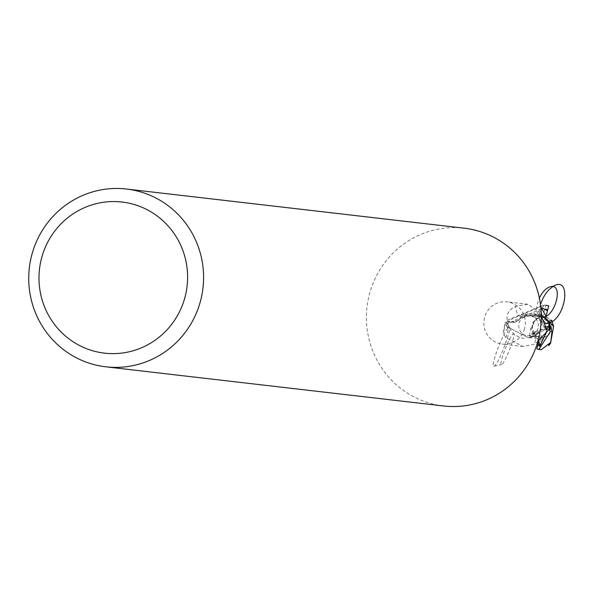 <?xml version="1.0" encoding="UTF-8"?>
<svg xmlns="http://www.w3.org/2000/svg" width="595" height="595" viewBox="0 0 595 595"><rect width="100%" height="100%" fill="white"/><g stroke="black" fill="none" stroke-linecap="round" stroke-linejoin="round"><path stroke-width="0.45" stroke-dasharray="2.98 2.23" d="M538.006 328.47A10.07 9.832 96.6 0 1 527.401 335.736A10.07 9.832 96.6 0 1 519.108 323.003A10.07 9.832 96.6 0 1 529.721 315.737A10.07 9.832 96.6 0 1 538.006 328.47A10.07 9.832 96.6 0 1 527.401 335.736A10.07 9.832 96.6 0 1 519.108 323.003A10.07 9.832 96.6 0 1 529.721 315.737A10.07 9.832 96.6 0 1 538.006 328.47M533.864 333.23A10.07 9.832 96.6 0 1 542.447 317.232L542.119 318.385L546.217 324.007L549.787 321.322A10.07 9.832 96.6 0 1 541.205 337.32L541.532 336.168L537.434 330.545L533.864 333.23L533.068 333.118L536.742 336.19L541.205 337.32M538.72 340.645L537.419 338.644L533.202 336.011L534.139 338.228L534.749 338.116L535.842 334.799L541.852 329.593L548.635 329.771L541.852 329.593L535.835 334.799L529.29 337.521L535.85 334.717L531.744 337.03L528.286 337.826L506.836 326.469A22.149 21.628 96.6 0 1 507.245 321.501L510.822 322.126L515.196 321.88L518.104 320.467L521.25 316.674L527.795 313.952L521.079 316.741L525.184 314.428L527.587 313.967L550.092 324.989M529.535 337.484L528.33 337.811L529.498 337.506L528.992 337.7L530.792 328.671L544.038 305.042L509.937 319.939L506.613 325.874A22.365 21.844 96.6 0 1 507.037 321.464L508.175 319.738L544.001 305.004M506.613 325.874L507.885 328.678M510.748 322.371L508.071 321.858L506.977 318.6C506.762 313.253 509.655 309.192 515.649 306.418A24.343 12.711 -65.6 0 0 521.041 316.897A9.617 9.394 96.6 0 1 510.748 322.371A33.617 17.545 -65.6 0 1 506.977 318.6M521.041 316.897A19.196 18.75 96.6 0 1 525.184 314.428M542.677 316.034L536.995 314.874L521.242 316.674L518.104 320.467L515.196 321.88L510.822 322.126L507.252 321.501L510.778 322.185L517.97 320.564L521.086 316.733M524.552 328.73A21.249 20.758 96.6 0 1 502.158 344.074A21.249 20.758 96.6 0 1 484.65 317.187A21.249 20.758 96.6 0 1 507.052 301.851A21.249 20.758 96.6 0 1 524.552 328.73M505.869 337.722A23.101 3.079 111.8 0 0 508.554 325.301A23.101 3.079 111.8 0 0 507.245 324.922L506.248 322.17L505.162 322.609L503.206 333.126L505.869 337.722L522.983 346.483L534.384 344.23L537.843 341.418M443.535 405.969A89.488 87.398 96.6 0 1 369.83 292.777A89.488 87.398 96.6 0 1 464.152 228.183M545.608 326.484A23.101 12.056 -65.6 0 1 539.323 312.368L527.877 304.268L515.649 306.418M546.292 328.209A24.261 12.666 -65.6 0 1 541.681 316.934M541.272 316.183L539.323 312.368M531.744 337.03A19.196 18.75 96.6 0 0 535.887 334.554A9.617 9.394 96.6 0 1 546.173 329.087L548.858 329.593M548.657 329.756L546.143 329.273L535.842 334.717M505.162 322.609A24.261 3.228 111.8 0 1 503.206 333.126M535.887 334.554A24.343 3.243 111.8 0 1 534.384 344.23M540.037 346.684L541.532 336.168M537.434 330.545L533.068 333.118M546.217 324.007L549.021 321.255L547.073 319.151L544.745 317.76L542.03 317.202L542.119 318.385M549.787 321.322L549.021 321.255L550.516 321.397L552.048 325.539L551.461 330.924L548.449 335.275L546.277 336.658L543.042 337.447A10.07 9.832 96.6 0 1 540.037 337.067L535.656 335.58L533.061 333.111L534.607 333.326L533.209 334.316L531.417 334.078L533.202 336.011M534.607 333.326L532.57 328.492L532.577 325.874L533.492 322.907L535.046 320.653L537.173 318.898L539.725 317.76L542.514 317.328A10.07 9.832 96.6 0 1 545.518 317.708L542.447 317.232M541.316 307.6L542.03 317.202L545.704 318.221L549.029 321.263L550.085 320.229L548.389 318.303L542.856 316.086M550.077 324.959L544.589 317.418M541.257 315.224L527.587 313.967L532.146 314.242L540.751 316.481C548.04 321.597 551.253 324.692 550.382 325.762L550.375 325.74M543.042 337.447L539.643 349.54A22.372 21.851 96.6 0 1 536.809 348.93M539.643 349.54L540.156 349.607M533.373 334.524L530.733 328.105M507.037 321.464L507.252 321.501A22.141 21.628 96.6 0 0 506.836 326.469L528.33 337.811L529.081 337.677M550.531 343.322L541.272 349.696M547.341 320.222L540.751 316.481M546.56 317.447L548.389 318.303M538.914 341.054L540.037 337.067M551.773 320.393L550.516 321.397M545.31 305.161L544.038 305.042M533.061 333.111L531.417 334.078M542.514 317.328L545.913 305.235M545.771 316.815L545.518 317.708M540.461 304.447C537.709 315.053 539.092 321.449 544.618 323.643M541.956 317.433C535.976 315.573 535.113 309.095 539.36 298.013M507.832 328.247C502.321 333.802 489.588 368.833 494.066 366.133C498.893 364.72 515.337 319.478 507.832 328.247M512.712 334.345C518.438 328.187 504.716 365.025 501.444 364.594C498.431 365.442 508.658 337.99 512.712 334.345M546.173 329.087A33.617 4.477 111.8 0 1 546.165 332.419M546.679 331.809L546.158 329.266M541.562 308.708L510.77 322.185M540.431 337.246L527.401 335.736L540.424 337.246M522.983 346.483L502.158 344.074M533.551 312.925L538.445 315.618M539.315 312.405C538.661 321.315 541.212 326.804 546.946 328.864M527.877 304.268L507.052 301.851M508.554 325.301L506.248 322.17M494.066 366.133L501.444 364.594M524.195 338.555C515.746 336.8 510.525 332.315 508.509 325.101M517.962 320.564L518.104 320.46C520.506 317.685 530.249 315.417 534.555 315.35L547.579 318.028M542.744 317.247L529.721 315.737L542.744 317.247M543.942 317.388L543.22 317.306M528.992 337.685L534.139 338.228M534.756 338.116L537.419 338.644M548.969 345.331L550.925 341.865M536.995 314.874L532.138 314.264M541.621 337.387L540.9 337.305"/><path stroke-width="0.89" d="M537.843 341.418L548.858 329.593A21.249 20.758 96.6 0 0 549.088 323.204L548.739 326.424A23.101 12.056 -65.6 0 1 545.608 326.484M126.467 189.031L464.152 228.183A89.488 87.398 96.6 0 1 537.858 341.374A89.488 87.398 96.6 0 1 443.535 405.969L105.85 366.817A89.488 87.398 96.6 0 1 32.145 253.626A89.488 87.398 96.6 0 1 126.467 189.031A89.488 87.398 96.6 0 1 200.173 302.223A89.488 87.398 96.6 0 1 105.85 366.817M184.703 298.244A76.063 74.293 96.6 0 1 92.723 350.775A76.063 74.293 96.6 0 1 41.888 256.936A76.063 74.293 96.6 0 1 133.868 204.412A76.063 74.293 96.6 0 1 184.703 298.244M539.36 298.013C542.945 290.955 547.043 287.11 551.654 286.485C562.84 285.221 555.819 314.16 544.217 317.105A19.196 18.75 96.6 0 1 549.088 323.204L544.618 323.643M548.739 326.424L546.946 328.864L546.292 328.209L541.272 316.183M541.956 317.433L544.217 317.105L549.036 322.773L550.092 324.989A22.141 21.628 96.6 0 1 549.676 329.95L550.174 331.884L538.854 349.458L541.272 349.696L550.702 342.393L551.944 332.084L550.085 324.982A22.149 21.628 96.6 0 1 549.676 329.95L548.657 329.756M549.676 329.95L548.635 329.771L549.676 329.95M544.589 317.418L541.257 315.224M538.854 349.458L536.809 348.93L538.066 344.044L540.037 346.684L538.72 340.645M547.341 320.222L553.677 325.978L550.531 343.322L548.716 345.65M551.639 320.192L553.707 326.536M550.085 320.229L551.773 320.393M548.754 305.837A22.372 21.851 96.6 0 0 545.913 305.235L548.754 305.837L547.489 310.731L541.316 307.6L546.56 317.447M538.066 344.044L538.914 341.054M550.316 325.577A22.365 21.844 96.6 0 1 549.892 329.994M547.489 310.731L545.771 316.815M549.237 323.145C566.693 317.068 571.326 275.225 553.328 286.232L548.91 289.743L545.808 293.499L543.116 297.939L540.461 304.447M539.977 345.598L546.679 331.809M537.828 345.159L538.817 345.487M547.727 309.616L544.953 309.08M553.328 286.232L551.654 286.485M550.925 341.865L550.702 342.393"/></g></svg>
